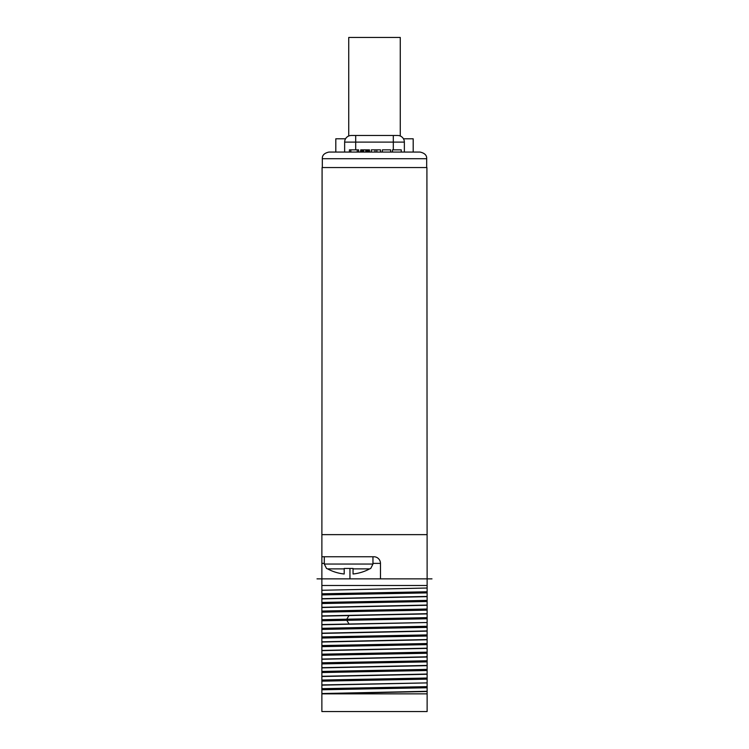 <?xml version="1.0" encoding="UTF-8"?>
<svg xmlns="http://www.w3.org/2000/svg" width="749" height="749" viewBox="0 0 749 749"><rect width="100%" height="100%" fill="white"/><g stroke="black" fill="none" stroke-linecap="round" stroke-linejoin="round"><path stroke-width="1.12" d="M324.298 563.388L321.873 563.388L321.873 578.865L427.127 578.865L427.127 585.503L426.911 167.551L322.089 167.551L321.873 556.75L373.835 556.75A6.638 6.638 0 0 1 380.473 563.388L372.955 563.388M380.473 578.865L380.473 563.388M322.089 534.636L426.911 534.636M427.127 693.855L427.127 682.891L321.873 685.148L321.873 693.855L427.127 693.855L427.127 711.55L321.873 711.55L321.873 693.855M321.873 598.685L427.127 596.429L427.127 585.503L321.873 585.503L321.873 684.923L427.127 682.891M427.127 682.667L427.127 622.522L321.873 624.778M321.873 624.554L427.127 622.522M427.127 622.297L427.127 596.429M321.873 585.503L321.873 578.94M321.873 563.388L321.873 556.75M427.127 588.021L321.873 590.278M321.873 593.807L427.127 591.785M321.873 594.921L427.127 592.89M321.873 598.9L427.127 596.644M321.873 602.439L427.127 600.408M321.873 603.544L427.127 601.513M321.873 607.308L427.127 605.052M321.873 607.523L427.127 605.267M321.873 611.062L427.127 609.031M321.873 612.167L427.127 610.135M321.873 615.931L427.127 613.674M427.127 613.899L321.873 616.146M321.873 619.685L427.127 617.653M321.873 620.79L427.127 618.768M321.873 628.308L427.127 626.286M321.873 629.413L427.127 627.39M321.873 633.177L427.127 630.92M321.873 633.401L427.127 631.145M321.873 636.931L427.127 634.909M321.873 638.036L427.127 636.013M321.873 641.799L427.127 639.543M321.873 642.024L427.127 639.768M321.873 645.554L427.127 643.531M321.873 646.668L427.127 644.636M321.873 650.432L427.127 648.175M321.873 650.647L427.127 648.391M321.873 654.186L427.127 652.154M321.873 655.291L427.127 653.259M321.873 659.054L427.127 656.798M321.873 659.27L427.127 657.013M321.873 662.809L427.127 660.777M321.873 663.914L427.127 661.882M321.873 667.677L427.127 665.421M321.873 667.893L427.127 665.646M321.873 671.432L427.127 669.4M321.873 672.536L427.127 670.514M321.873 676.3L427.127 674.044M321.873 676.525L427.127 674.269M321.873 680.055L427.127 678.032M321.873 681.159L427.127 679.137M321.873 688.677L427.127 686.655M321.873 689.782L427.127 687.76M321.873 693.546L427.127 691.29M321.873 693.771L427.127 691.514M327.603 568.875L344.203 568.875L344.203 573.996A44.004 44.004 0 0 1 327.603 568.875L326.517 568.463L324.298 564.044L372.955 564.044L370.736 568.463L369.65 568.875L353.051 568.875L353.051 573.996A44.004 44.004 0 0 0 369.65 568.875M344.203 568.463L353.051 568.463M322.313 167.551L322.313 158.704C322.117 155.296 324.326 153.086 328.942 152.066L420.058 152.066C424.674 153.086 426.883 155.296 426.687 158.704L426.687 167.551M403.468 138.799L413.195 138.799L413.195 152.066M345.532 138.799L335.805 138.799L335.805 152.066M392.504 152.066L392.504 149.856L401.258 149.856L401.258 152.066M390.66 152.066L390.66 149.856L382.364 149.856L382.364 152.066M374.996 152.066L374.996 149.856L380.529 149.856L380.529 152.066M376.841 152.066L376.841 149.856M371.307 152.066L371.307 149.856L374.996 149.856M369.472 152.066L369.472 149.856L369.238 152.066M368.78 152.066L369.238 149.856M367.853 152.066L367.853 149.856L368.78 149.856M366.935 152.066L366.935 149.856L367.853 149.856M365.784 152.066L365.784 149.856L366.935 149.856M363.714 152.066L363.714 149.856L365.784 149.856M362.563 152.066L362.563 149.856L363.714 149.856M361.636 152.066L361.636 149.856L362.563 149.856M360.718 152.066L360.718 149.856L361.636 149.856M360.484 152.066L360.718 149.856M358.64 152.066L358.64 149.856L357.264 149.856L357.264 152.066M350.813 152.066L350.813 149.856L357.264 149.856M349.427 152.066L349.427 149.856L350.813 149.856M404.357 152.066L404.357 142.113L393.3 142.113L393.3 135.485L397.719 135.485A6.638 6.638 0 0 1 404.357 142.113A6.638 6.638 0 0 0 397.719 135.485M344.643 152.066L344.643 142.113A6.638 6.638 0 0 1 351.281 135.485L393.3 135.485M400.266 135.99L400.266 37.45L348.734 37.45L348.734 135.99M349.015 615.519L346.778 619.17L346.778 620.275L349.015 623.926M426.331 648.419L427.127 649.055M427.127 656.18L426.331 656.817M349.952 578.865L349.952 568.463M322.313 158.704L426.687 158.704M393.3 149.856L393.3 142.113L344.643 142.113M355.7 149.856L355.7 135.485M427.127 578.865L431.986 578.865M321.873 578.865L317.014 578.865M372.955 556.75L372.955 564.044M324.298 556.75L324.298 564.044"/></g></svg>
